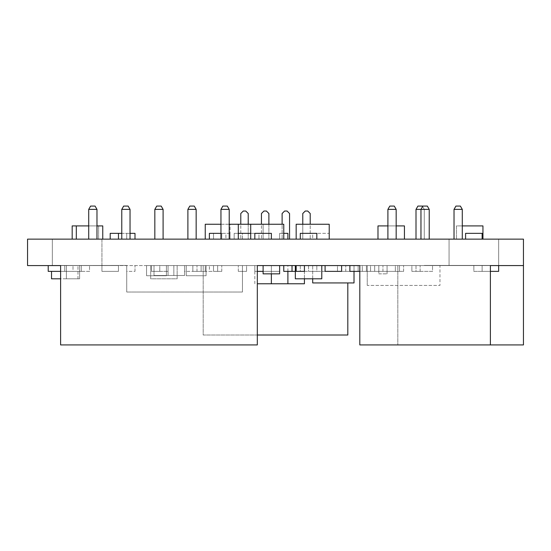 <?xml version="1.0" encoding="UTF-8"?>
<svg xmlns="http://www.w3.org/2000/svg" width="551" height="551" viewBox="0 0 551 551"><rect width="100%" height="100%" fill="white"/><g stroke="black" fill="none" stroke-linecap="round" stroke-linejoin="round"><path stroke-width="0.41" stroke-dasharray="2.75 2.07" d="M27.55 265.582L126.73 265.417L27.55 265.582L27.55 239.134L523.45 239.134L523.45 265.582L27.55 265.582L304.428 265.582L254.837 265.582L279.632 265.582L263.102 265.582L263.102 273.847L279.632 273.847L279.632 265.582L271.368 265.582L279.632 265.582L279.632 271.368L279.632 265.582M271.368 239.134L254.837 239.134L271.368 239.134L254.837 239.134L271.368 239.134L271.368 233.349L254.837 233.349L254.837 239.134L254.837 233.349L271.368 233.349L271.368 239.134L271.368 233.349L254.837 233.349L254.837 239.134M329.222 239.134L329.222 233.349L312.692 233.349L312.692 239.134L329.222 239.134L312.692 239.134L312.692 233.349L329.222 233.349L329.222 239.134L296.162 239.134L329.222 239.134L329.222 224.257L296.162 224.257L296.162 239.134M238.308 233.349L234.175 233.349L234.175 239.134L250.705 239.134L234.175 239.134L234.175 233.349L250.705 233.349L250.705 239.134L283.765 239.134L250.705 239.134L250.705 224.257L283.765 224.257L283.765 239.134M205.248 239.134L238.308 239.134L205.248 239.134L205.248 224.257L238.308 224.257L230.042 224.257L230.042 239.134L213.512 239.134L263.102 239.134L230.042 239.134L230.042 224.257L263.102 224.257L263.102 239.134L263.102 224.257L250.705 224.257M300.295 239.134L316.825 239.134L300.295 239.134L316.825 239.134L300.295 239.134L300.295 233.349L316.825 233.349L316.825 239.134L316.825 233.349L300.295 233.349L300.295 239.134L300.295 233.349L316.825 233.349L316.825 239.134M465.595 239.134L465.595 233.349L482.125 233.349L465.595 233.349L465.595 239.134L482.125 239.134L465.595 239.134L482.125 239.134L465.595 239.134L482.125 239.134L465.595 239.134L482.125 239.134L465.595 239.134L465.595 233.349L482.125 233.349L482.125 239.134L482.125 233.349L482.125 239.134L482.125 233.349L465.595 233.349L465.595 239.134L465.595 233.349L482.125 233.349L482.125 239.134L482.125 233.349L465.595 233.349L465.595 239.134L465.595 233.349L482.125 233.349L482.125 239.134M404.434 239.134L377.986 239.134L404.434 239.134L404.434 225.91L377.986 225.91L377.986 239.134M482.952 239.134L456.503 239.134L482.952 239.134L482.952 225.91L456.503 225.91L456.503 239.134L456.503 225.91L462.289 225.91M221.778 239.134L213.512 239.134L221.778 239.134L221.778 233.349L221.778 239.134M110.2 239.134L118.465 239.134L110.2 239.134L110.2 233.349L126.73 233.349L126.73 239.134L134.995 239.134L118.465 239.134L126.73 239.134L126.73 233.349L121.771 233.349M287.897 239.134L279.632 239.134L287.897 239.134L287.897 233.349L279.632 233.349L279.632 239.134L279.632 233.349L283.765 233.349M72.181 239.134L72.181 225.91L98.629 225.91L98.629 239.134L72.181 239.134L98.629 239.134L98.629 225.91L76.313 225.91L76.313 239.134L102.761 239.134L76.313 239.134M242.44 239.134L258.97 239.134L242.44 239.134L242.44 233.349L258.97 233.349L258.97 239.134L258.97 233.349L242.44 233.349L242.44 239.134M209.38 239.134L209.38 233.349L225.91 233.349L225.91 239.134L209.38 239.134L225.91 239.134L225.91 233.349L220.951 233.349M229.216 239.134L220.951 239.134L229.216 239.134L229.216 209.38L220.951 209.38L220.951 239.134M387.904 239.134L396.169 239.134L387.904 239.134L387.904 209.38L396.169 209.38L396.169 239.134M163.096 239.134L154.831 239.134L163.096 239.134L163.096 209.38L161.188 206.074L156.739 206.074L154.831 209.38L154.831 239.134M96.976 239.134L88.711 239.134L96.976 239.134L96.976 209.38L95.068 206.074L90.619 206.074L88.711 209.38L88.711 239.134M422.617 206.515L424.27 209.38L422.362 206.074L424.27 209.38L422.362 206.074L424.27 209.38L422.362 206.074L424.27 209.38L422.362 206.074L424.27 209.38L422.362 206.074L424.27 209.38L422.362 206.074L417.913 206.074L422.362 206.074L417.913 206.074L422.362 206.074L417.913 206.074L422.362 206.074L417.913 206.074L422.362 206.074L417.913 206.074L422.362 206.074L417.913 206.074L416.005 209.38L424.27 209.38L416.005 209.38L424.27 209.38L416.005 209.38L424.27 209.38L416.005 209.38L424.27 209.38L416.005 209.38L424.27 209.38L424.27 239.134L416.005 239.134L424.27 239.134L416.005 239.134L424.27 239.134L416.005 239.134L424.27 239.134L416.005 239.134L424.27 239.134L416.005 239.134L424.27 239.134L416.005 239.134L424.27 239.134L424.27 209.38L416.005 209.38L416.005 239.134L416.005 209.38L424.27 209.38L424.27 239.134L424.27 209.38L424.27 239.134L424.27 209.38L420.964 209.38L420.964 239.134L429.229 239.134L420.964 239.134M302.774 224.257L302.774 239.134L302.774 213.512L305.254 211.033L307.733 211.033L310.213 213.512L310.213 239.134L302.774 239.134L310.213 239.134L310.213 224.257M268.888 224.257L268.888 239.134L261.45 239.134L268.888 239.134L268.888 213.512L266.409 211.033L263.929 211.033L261.45 213.512L261.45 239.134L261.45 224.257M248.225 224.257L248.225 239.134L240.787 239.134L248.225 239.134L248.225 213.512L245.746 211.033L243.266 211.033L240.787 213.512L240.787 239.134L240.787 224.257M289.55 239.134L282.112 239.134L289.55 239.134L289.55 213.512L287.071 211.033L284.591 211.033L282.112 213.512L282.112 239.134L282.112 224.257M130.036 239.134L121.771 239.134L130.036 239.134L130.036 209.38L128.128 206.074L123.679 206.074L121.771 209.38L121.771 239.134M196.156 239.134L187.891 239.134L196.156 239.134L196.156 209.38L194.248 206.074L189.799 206.074L187.891 209.38L187.891 239.134M462.289 239.134L454.024 239.134L462.289 239.134L462.289 209.38L460.381 206.074L455.932 206.074L454.024 209.38L454.024 239.134M101.935 239.134L52.345 239.134L101.935 239.134L52.345 239.134L101.935 239.134L101.935 265.582L118.465 265.582L52.345 265.582L101.935 265.582L52.345 265.582L101.935 265.582L101.935 271.368L101.935 265.582L101.935 271.368L118.465 271.368L101.935 271.368L101.935 265.582L101.935 271.368L118.465 271.368L118.465 265.582L118.465 271.368L101.935 271.368L101.935 265.582L101.935 271.368L118.465 271.368L118.465 265.582L118.465 271.368L101.935 271.368L118.465 271.368L118.465 265.582L118.465 271.368L118.465 265.582L118.465 271.368L101.935 271.368L101.935 265.582L101.935 271.368L118.465 271.368L118.465 265.582L118.465 271.368L101.935 271.368L101.935 265.582L101.935 271.368L118.465 271.368L118.465 265.582L118.465 271.368L101.935 271.368L101.935 265.582L101.935 271.368L118.465 271.368L118.465 265.582L118.465 271.368L101.935 271.368L101.935 239.134M498.655 265.582L498.655 239.134L449.065 239.134L498.655 239.134L449.065 239.134L498.655 239.134L498.655 265.582L449.065 265.582L498.655 265.582L449.065 265.582L498.655 265.582L498.655 271.368L482.125 271.368L482.125 265.582L473.86 265.582L482.125 265.582L482.125 271.368L473.86 271.368L473.86 265.582L473.86 271.368L482.125 271.368L482.125 265.582L482.125 271.368L498.655 271.368L498.655 265.582L498.655 271.368L482.125 271.368L482.125 265.582L482.125 271.368L490.39 271.368M359.803 271.368L366.415 271.368L366.415 265.582L382.945 265.582L366.415 265.582L366.415 271.368L399.475 271.368L349.885 271.368L349.885 265.582L523.45 265.582L523.45 344.926L397.822 344.926L397.822 265.582L397.822 344.926L523.45 344.926L523.45 265.582L523.45 344.926L397.822 344.926L397.822 265.582L397.822 344.926L490.39 344.926L490.39 265.582M48.212 265.582L48.212 271.368L64.742 271.368L64.742 265.582L48.212 265.582L89.537 265.582L64.742 265.582L64.742 271.368L64.742 265.582L64.742 271.368L81.272 271.368L64.742 271.368L64.742 265.582L64.742 271.368L73.007 271.368L73.007 265.582L73.007 271.368L60.61 271.368M51.518 271.368L51.518 278.806L77.966 278.806L77.966 265.582L51.518 265.582L77.966 265.582L77.966 278.806L60.61 278.806M416.005 265.582L432.535 265.582L416.005 265.582L416.005 271.368L432.535 271.368L432.535 265.582L432.535 271.368L416.005 271.368L416.005 265.582M295.336 265.582L295.336 278.806L295.336 265.582L295.336 278.806L321.784 278.806L295.336 278.806L295.336 265.582L321.784 265.582L295.336 265.582L321.784 265.582L295.336 265.582L321.784 265.582L295.336 265.582L295.336 278.806L321.784 278.806L321.784 265.582L321.784 278.806L321.784 265.582L321.784 278.806L295.336 278.806L321.784 278.806L321.784 265.582M257.317 335.008L203.181 335.008L203.181 265.582L347.819 265.582L203.181 265.582L203.181 335.008L347.819 335.008L347.819 282.938M374.68 265.582L325.09 265.582L374.68 265.582L374.68 271.368L358.15 271.368L358.15 265.582L358.15 271.368L374.68 271.368L374.68 265.582L374.68 271.368L358.15 271.368L358.15 265.582L358.15 271.368L341.62 271.368L358.15 271.368L358.15 265.582L358.15 271.368L341.62 271.368L341.62 265.582L341.62 271.368L358.15 271.368L358.15 265.582L358.15 271.368L374.68 271.368L374.68 265.582M362.282 265.582L354.017 265.582L362.282 265.582L362.282 271.368L362.282 265.582M370.548 265.582L378.812 265.582L370.548 265.582L370.548 271.368L370.548 265.582M217.645 265.582L201.115 265.582L217.645 265.582L209.38 265.582L217.645 265.582L217.645 271.368L217.645 265.582L217.645 271.368L209.38 271.368L209.38 265.582L209.38 271.368L217.645 271.368L201.115 271.368L201.115 265.582L151.525 265.582L201.115 265.582L201.115 271.368L192.85 271.368L192.85 265.582L192.85 271.368L201.115 271.368L201.115 265.582L201.115 271.368L217.645 271.368L217.645 265.582M166.402 265.582L146.566 265.582L166.402 265.582L166.402 275.748L146.566 275.748L146.566 265.582L146.566 275.748L166.402 275.748L166.402 265.582M79.619 265.582L66.395 265.582L79.619 265.582L66.395 265.582L79.619 265.582L66.395 265.582L79.619 265.582L66.395 265.582L79.619 265.582L79.619 278.806L79.619 265.582L79.619 278.806L66.395 278.806L66.395 265.582L66.395 278.806L79.619 278.806L79.619 265.582L79.619 278.806L66.395 278.806L66.395 265.582L66.395 278.806L79.619 278.806L79.619 265.582L79.619 278.806L66.395 278.806L66.395 265.582L66.395 278.806L79.619 278.806L79.619 265.582M213.512 265.582L221.778 265.582L213.512 265.582L221.778 265.582L213.512 265.582L213.512 271.368L213.512 265.582L213.512 271.368L221.778 271.368L221.778 265.582L221.778 271.368L213.512 271.368L213.512 265.582M354.017 271.368L354.017 265.582L354.017 271.368L362.282 271.368L354.017 271.368L354.017 265.582L354.017 282.938L312.692 282.938L312.692 265.582L354.017 265.582L312.692 265.582L312.692 278.806M246.572 265.582L238.308 265.582L246.572 265.582L246.572 271.368L246.572 265.582M387.077 265.582L378.812 265.582L387.077 265.582L378.812 265.582L387.077 265.582L387.077 273.847L387.077 265.582M337.488 265.582L345.752 265.582L337.488 265.582L337.488 271.368L337.488 265.582M150.698 265.582L177.146 265.582L150.698 265.582L150.698 278.806L177.146 278.806L177.146 265.582L177.146 278.806L150.698 278.806L150.698 265.582M257.317 283.765L304.428 283.765L304.428 265.582L296.162 265.582L304.428 265.582L304.428 271.368L296.162 271.368L296.162 265.582M173.84 265.582L154.004 265.582L173.84 265.582L173.84 275.5L154.004 275.5L154.004 265.582L154.004 275.5L173.84 275.5L173.84 265.582M186.238 265.582L206.074 265.582L186.238 265.582L186.238 275.748L206.074 275.748L206.074 265.582L206.074 275.748L186.238 275.748L186.238 265.582M411.873 265.582L420.137 265.582L411.873 265.582L411.873 271.368L411.873 265.582M395.342 265.582L403.607 265.582L395.342 265.582L395.342 271.368L395.342 265.582M300.295 265.582L316.825 265.582L300.295 265.582L300.295 271.368L316.825 271.368L316.825 265.582L316.825 271.368L300.295 271.368L300.295 265.582M205.248 265.582L196.982 265.582L205.248 265.582L205.248 271.368L205.248 265.582M159.79 265.582L151.525 265.582L159.79 265.582L159.79 271.368L159.79 265.582M308.56 265.582L325.09 265.582L308.56 265.582L308.56 271.368L325.09 271.368L325.09 265.582L325.09 271.368L308.56 271.368L308.56 265.582M292.03 265.582L283.765 265.582L292.03 265.582L292.03 271.368L292.03 265.582L292.03 271.368L300.295 271.368L295.336 271.368M439.973 265.582L367.242 265.582L439.973 265.582L439.973 285.418L439.973 265.582M399.475 265.582L382.945 265.582L399.475 265.582L399.475 271.368L399.475 265.582M52.345 239.134L52.345 265.582L52.345 239.134M449.065 239.134L449.065 265.582L449.065 239.134M447.412 265.417L500.308 265.582L447.412 265.417M50.692 265.417L103.588 265.582L50.692 265.417M424.27 265.417L523.45 265.417L424.27 265.417M454.024 209.38L462.289 209.38M229.216 209.38L227.308 206.074L222.859 206.074L220.951 209.38M429.229 209.38L427.321 206.074L422.872 206.074L420.964 209.38L429.229 209.38L429.229 239.134M396.169 209.38L394.261 206.074L389.812 206.074L387.904 209.38M187.891 209.38L196.156 209.38M154.831 209.38L163.096 209.38M121.771 209.38L130.036 209.38M88.711 209.38L96.976 209.38M416.005 209.38L417.913 206.074L416.005 209.38L417.913 206.074L416.005 209.38L417.913 206.074L416.005 209.38L417.913 206.074L416.005 209.38L417.913 206.074L416.005 209.38L416.005 239.134M424.27 209.38L424.27 239.134L424.27 209.38M81.272 271.368L81.272 265.582L81.272 271.368L81.272 265.582L81.272 271.368L89.537 271.368L89.537 265.582L89.537 271.368L81.272 271.368M382.945 271.368L382.945 265.582L382.945 271.368M490.39 344.926L359.803 344.926L359.803 265.582M367.242 285.418L367.242 265.582L367.242 285.418L439.973 285.418L367.242 285.418M292.03 271.368L283.765 271.368L283.765 265.582M151.525 271.368L151.525 265.582L151.525 271.368L159.79 271.368L151.525 271.368L151.525 265.582L151.525 271.368L168.055 271.368L151.525 271.368M196.982 271.368L196.982 265.582L196.982 271.368L205.248 271.368L196.982 271.368M118.465 233.349L118.465 239.134M403.607 271.368L403.607 265.582L403.607 271.368L395.342 271.368L403.607 271.368M420.137 271.368L420.137 265.582L420.137 271.368L411.873 271.368L420.137 271.368M257.317 271.368L271.368 271.368L271.368 265.582L271.368 271.368L279.632 271.368L271.368 271.368L271.368 265.582L271.368 271.368L254.837 271.368L254.837 265.582L254.837 271.368L263.102 271.368L263.102 265.582L263.102 271.368M192.85 271.368L192.85 265.582L192.85 271.368L184.585 271.368L184.585 265.582L184.585 271.368L192.85 271.368M378.812 271.368L378.812 265.582L378.812 271.368L387.077 271.368L378.812 271.368L378.812 265.582L378.812 273.847L378.812 265.582L378.812 271.368L370.548 271.368L378.812 271.368M96.976 225.91L88.711 225.91M76.313 225.91L102.761 225.91L102.761 239.134M325.09 265.582L325.09 271.368L341.62 271.368L341.62 265.582L341.62 271.368L325.09 271.368L325.09 265.582L325.09 271.368L341.62 271.368L341.62 265.582M130.036 233.349L126.73 233.349L126.73 239.134L126.73 233.349L134.995 233.349L134.995 239.134M213.512 233.349L213.512 239.134L213.512 233.349L221.778 233.349L213.512 233.349L213.512 239.134L213.512 233.349L230.042 233.349L230.042 239.134L230.042 233.349L213.512 233.349M345.752 271.368L345.752 265.582L345.752 271.368L337.488 271.368L345.752 271.368M378.812 273.847L387.077 273.847L378.812 273.847M396.169 225.91L387.904 225.91M238.308 271.368L238.308 265.582L238.308 271.368L246.572 271.368L238.308 271.368M221.778 271.368L221.778 265.582L221.778 271.368L213.512 271.368L221.778 271.368M366.415 271.368L366.415 265.582L366.415 271.368M184.585 275.5L184.585 265.582L184.585 275.5L168.055 275.5L184.585 275.5M168.055 275.5L168.055 265.582L168.055 275.5M66.395 278.806L66.395 265.582L66.395 278.806L79.619 278.806L66.395 278.806M168.055 271.368L168.055 265.582L168.055 271.368M118.465 271.368L101.935 271.368L118.465 271.368L118.465 265.582L118.465 271.368M229.216 224.257L220.951 224.257M238.308 224.257L238.308 239.134M254.837 271.368L254.837 265.582L254.837 271.368M250.705 233.349L250.705 239.134M242.44 292.03L242.44 265.582L242.44 292.03L126.73 292.03L242.44 292.03M126.73 292.03L126.73 265.582L126.73 292.03M254.837 283.765L254.837 265.582L254.837 283.765M304.428 278.806L304.428 265.582M287.897 271.368L287.897 265.582M271.368 273.847L271.368 265.582M257.317 265.582L257.317 344.926L60.61 344.926L60.61 265.582M134.995 271.368L134.995 265.582L134.995 271.368L126.73 271.368L126.73 265.582L126.73 271.368L134.995 271.368"/><path stroke-width="0.83" d="M490.39 265.582L523.45 265.582L490.39 265.582L490.39 344.926L523.45 344.926L523.45 239.134L27.55 239.134L27.55 265.582L60.61 265.582L27.55 265.582M490.39 344.926L359.803 344.926L359.803 265.582L257.317 265.582L263.102 265.582L263.102 273.847L279.632 273.847L279.632 265.582M359.803 265.582L349.885 265.582L349.885 271.368L359.803 271.368M462.289 239.134L462.289 209.38L454.024 209.38L454.024 239.134M454.024 209.38L455.932 206.074L460.381 206.074L462.289 209.38M220.951 209.38L222.859 206.074L227.308 206.074L229.216 209.38L220.951 209.38L220.951 239.134M229.216 209.38L229.216 239.134M420.964 239.134L420.964 209.38L429.229 209.38L429.229 239.134M422.617 206.515L422.362 206.074L417.913 206.074L416.005 209.38L420.964 209.38L422.872 206.074L427.321 206.074L429.229 209.38M387.904 239.134L387.904 209.38L396.169 209.38L396.169 239.134M387.904 209.38L389.812 206.074L394.261 206.074L396.169 209.38M187.891 209.38L189.799 206.074L194.248 206.074L196.156 209.38L187.891 209.38L187.891 239.134M196.156 209.38L196.156 239.134M154.831 209.38L156.739 206.074L161.188 206.074L163.096 209.38L154.831 209.38L154.831 239.134M163.096 209.38L163.096 239.134M121.771 209.38L123.679 206.074L128.128 206.074L130.036 209.38L121.771 209.38L121.771 239.134M130.036 209.38L130.036 239.134M88.711 209.38L90.619 206.074L95.068 206.074L96.976 209.38L88.711 209.38L88.711 239.134M96.976 209.38L96.976 239.134M416.005 209.38L416.005 239.134M289.55 239.134L289.55 213.512L287.071 211.033L284.591 211.033L282.112 213.512L282.112 224.257M310.213 224.257L310.213 213.512L307.733 211.033L305.254 211.033L302.774 213.512L302.774 224.257M248.225 224.257L248.225 213.512L245.746 211.033L243.266 211.033L240.787 213.512L240.787 224.257M268.888 224.257L268.888 213.512L266.409 211.033L263.929 211.033L261.45 213.512L261.45 224.257M295.336 265.582L295.336 278.806L321.784 278.806L321.784 265.582M295.336 271.368L283.765 271.368L283.765 265.582M220.951 233.349L209.38 233.349L209.38 239.134M121.771 233.349L110.2 233.349L110.2 239.134M292.03 271.368L292.03 265.582M482.125 239.134L482.125 233.349L465.595 233.349L465.595 239.134M304.428 265.582L304.428 271.368L296.162 271.368L296.162 265.582M96.976 225.91L102.761 225.91L102.761 239.134M88.711 225.91L76.313 225.91L76.313 239.134M76.313 225.91L72.181 225.91L72.181 239.134M283.765 233.349L287.897 233.349L287.897 239.134M118.465 233.349L118.465 239.134M325.09 265.582L325.09 271.368L341.62 271.368L341.62 265.582M130.036 233.349L134.995 233.349L134.995 239.134M462.289 225.91L482.952 225.91L482.952 239.134M396.169 225.91L404.434 225.91L404.434 239.134M387.904 225.91L377.986 225.91L377.986 239.134M312.692 278.806L312.692 282.938L354.017 282.938L354.017 271.368M263.102 271.368L257.317 271.368M498.655 265.582L498.655 271.368L490.39 271.368M316.825 239.134L316.825 233.349L300.295 233.349L300.295 239.134M329.222 239.134L329.222 224.257L296.162 224.257L296.162 239.134M283.765 239.134L283.765 224.257L238.308 224.257L238.308 239.134M238.308 224.257L229.216 224.257M220.951 224.257L205.248 224.257L205.248 239.134M250.705 224.257L250.705 239.134M250.705 233.349L238.308 233.349M254.837 239.134L254.837 233.349L271.368 233.349L271.368 239.134M287.897 271.368L287.897 283.765L304.428 283.765L304.428 278.806M287.897 283.765L271.368 283.765L271.368 273.847M271.368 283.765L257.317 283.765M257.317 265.582L257.317 344.926L60.61 344.926L60.61 265.582M257.317 335.008L347.819 335.008L347.819 282.938M60.61 278.806L51.518 278.806L51.518 271.368M60.61 271.368L48.212 271.368L48.212 265.582"/></g></svg>
